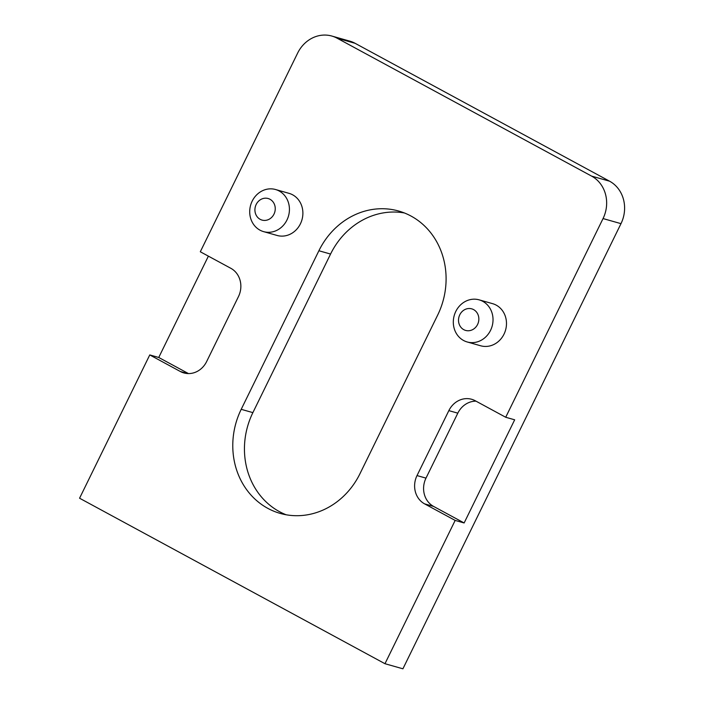 <?xml version="1.0" encoding="UTF-8"?>
<svg xmlns="http://www.w3.org/2000/svg" width="704" height="704" viewBox="0 0 704 704"><rect width="100%" height="100%" fill="white"/><g stroke="black" fill="none" stroke-linecap="round" stroke-linejoin="round"><path stroke-width="1.06" d="M269.993 199.276A11.211 10.085 -74.2 0 0 256.177 204.477A11.211 10.085 -74.2 0 0 260.172 219.331A11.211 10.085 -74.2 0 0 273.988 214.13A11.211 10.085 -74.2 0 0 269.993 199.276M259.978 230.155A21.886 19.686 105.8 0 1 251.31 203.148A21.886 19.686 105.8 0 1 275.537 189.517A21.886 19.686 105.8 0 1 279.162 190.995A21.886 19.686 105.8 0 1 287.83 218.011A21.886 19.686 105.8 0 1 263.604 231.634A21.886 19.686 105.8 0 1 259.978 230.155M473.59 309.602A11.211 10.085 -74.2 0 0 459.774 314.811A11.211 10.085 -74.2 0 0 463.769 329.666A11.211 10.085 -74.2 0 0 477.585 324.465A11.211 10.085 -74.2 0 0 473.59 309.602M463.575 340.49A21.886 19.686 105.8 0 1 454.907 313.474A21.886 19.686 105.8 0 1 479.134 299.851A21.886 19.686 105.8 0 1 482.759 301.321A21.886 19.686 105.8 0 1 491.427 328.337A21.886 19.686 105.8 0 1 467.201 341.968A21.886 19.686 105.8 0 1 463.575 340.49M467.201 341.968L480.665 345.778A21.886 19.686 -74.2 0 0 504.882 332.156A21.886 19.686 -74.2 0 0 496.223 305.14A21.886 19.686 -74.2 0 0 492.598 303.662L479.134 299.851M263.604 231.634L277.068 235.453A21.886 19.686 -74.2 0 0 301.286 221.822A21.886 19.686 -74.2 0 0 292.626 194.806A21.886 19.686 -74.2 0 0 289.001 193.336L275.537 189.517M318.894 250.747A74.738 67.232 105.8 0 1 398.649 211.024A74.738 67.232 105.8 0 1 411.039 216.058A74.738 67.232 105.8 0 1 437.659 315.11L359.982 473.678A74.738 67.232 105.8 0 1 280.218 513.41A74.738 67.232 105.8 0 1 241.208 409.323L318.894 250.747L330.563 254.056A74.738 67.232 105.8 0 1 404.404 212.969M286.141 514.774A74.738 67.232 105.8 0 1 252.877 412.623L330.563 254.056M331.83 36.045L349.774 41.131A32.032 28.811 105.8 0 1 355.08 43.296L609.585 181.201A32.032 28.811 105.8 0 1 620.99 223.652L402.917 668.8L384.974 663.714L79.57 498.221L149.767 354.93L180.303 371.483A21.358 19.21 -74.2 0 0 183.85 372.926A21.358 19.21 -74.2 0 0 206.633 361.574L238.454 296.613A21.358 19.21 -74.2 0 0 230.85 268.312L200.306 251.768L297.651 53.073A32.032 28.811 -74.2 0 1 331.83 36.045A32.032 28.811 -74.2 0 1 337.137 38.21L591.633 176.123L609.585 181.201M620.99 223.652L603.046 218.566L505.71 417.261L475.165 400.708A21.358 19.21 -74.2 0 0 471.627 399.274A21.358 19.21 -74.2 0 0 448.844 410.626L417.014 475.578A21.358 19.21 -74.2 0 0 424.626 503.879L455.162 520.423L384.974 663.714M603.046 218.566A32.032 28.811 -74.2 0 0 591.633 176.123M149.767 354.93L158.743 357.474L188.461 373.578M208.384 256.142L158.743 357.474M505.71 417.261L514.677 419.804L464.138 522.966L455.162 520.423M475.992 401.157A21.358 19.21 -74.2 0 0 457.811 413.16L425.99 478.122A21.358 19.21 -74.2 0 0 433.602 506.422L464.138 522.966M252.877 412.623L241.208 409.323M355.08 43.296L337.137 38.21M433.602 506.422L424.626 503.879M425.99 478.122L417.014 475.578M457.811 413.16L448.844 410.626M187.616 373.551L180.303 371.483"/></g></svg>
